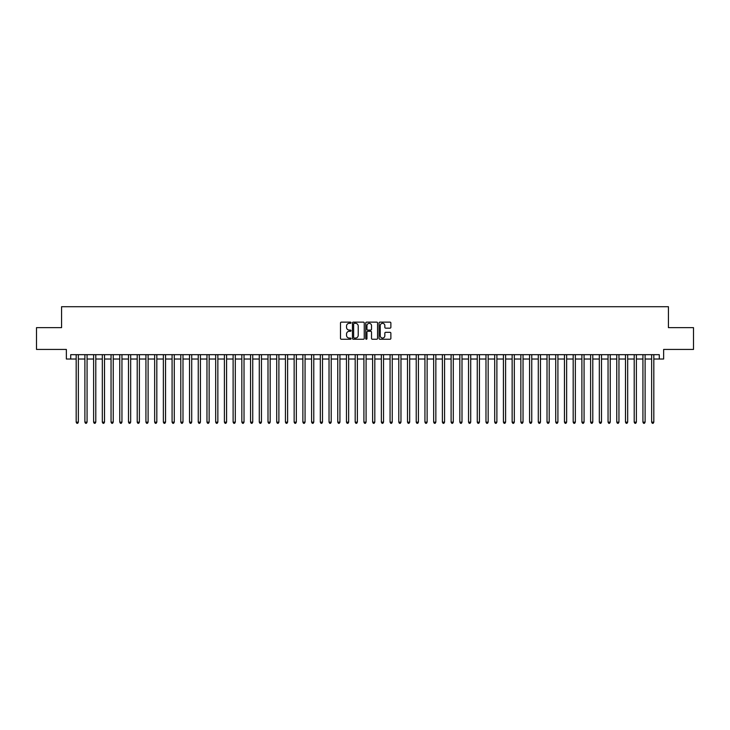 <?xml version="1.0" encoding="UTF-8"?>
<svg xmlns="http://www.w3.org/2000/svg" width="730" height="730" viewBox="0 0 730 730"><rect width="100%" height="100%" fill="white"/><g stroke="black" fill="none" stroke-linecap="round" stroke-linejoin="round"><path stroke-width="1.09" d="M351.048 322.733A0.602 0.602 0 0 0 350.455 322.131L341.357 322.131A0.858 0.858 0 0 0 340.499 322.988L340.499 338.391A0.858 0.858 0 0 0 341.357 339.249L350.455 339.249A0.602 0.602 0 0 0 351.048 338.647A0.602 0.602 0 0 0 350.455 338.054L349.278 338.054A2.737 2.737 0 0 1 346.531 335.307L346.531 334.03A2.737 2.737 0 0 1 349.278 331.292L350.455 331.292A0.602 0.602 0 0 0 351.048 330.69A0.602 0.602 0 0 0 350.455 330.088L349.278 330.088A2.737 2.737 0 0 1 346.531 327.35L346.531 326.064A2.737 2.737 0 0 1 349.278 323.326L350.455 323.326A0.602 0.602 0 0 0 351.048 322.733M390.012 328.162A0.858 0.858 0 0 0 390.869 327.305L390.869 322.988A0.858 0.858 0 0 0 390.012 322.131L379.91 322.131A0.858 0.858 0 0 0 379.062 322.988L379.062 338.391A0.858 0.858 0 0 0 379.91 339.249L390.012 339.249A0.858 0.858 0 0 0 390.869 338.391L390.869 333.172A0.858 0.858 0 0 0 390.012 332.314L385.686 332.314A0.858 0.858 0 0 0 384.838 333.172L384.838 335.763A2.29 2.29 0 0 1 382.547 338.054A2.29 2.29 0 0 1 380.257 335.763L380.257 325.616A2.29 2.29 0 0 1 382.547 323.326A2.29 2.29 0 0 1 384.838 325.616L384.838 327.305A0.858 0.858 0 0 0 385.686 328.162L390.012 328.162M70.719 359.023L70.719 354.671L659.281 354.671L659.281 359.023L663.634 359.023L663.634 349.433L693.5 349.433L693.5 327.642L668.434 327.642L668.434 306.709L61.566 306.709L61.566 327.642L36.5 327.642L36.5 349.433L66.366 349.433L66.366 359.023L76.175 359.023M364.252 322.988A0.858 0.858 0 0 0 363.394 322.131L353.293 322.131A0.858 0.858 0 0 0 352.444 322.988L352.444 338.391A0.858 0.858 0 0 0 353.293 339.249L363.394 339.249A0.858 0.858 0 0 0 364.252 338.391L364.252 322.988M366.606 322.131L376.707 322.131A0.858 0.858 0 0 1 377.556 322.988L377.556 338.391A0.858 0.858 0 0 1 376.707 339.249L372.382 339.249A0.858 0.858 0 0 1 371.524 338.391L371.524 332.141A0.858 0.858 0 0 0 370.667 331.292L367.801 331.292A0.858 0.858 0 0 0 366.944 332.141L366.944 338.647A0.602 0.602 0 0 1 366.351 339.249A0.602 0.602 0 0 1 365.748 338.647L365.748 322.988A0.858 0.858 0 0 1 366.606 322.131M78.356 359.023L84.89 359.023M87.071 359.023L93.613 359.023M95.794 359.023L102.328 359.023M104.509 359.023L111.051 359.023M113.232 359.023L119.766 359.023M121.946 359.023L128.489 359.023M130.67 359.023L137.204 359.023M139.384 359.023L145.927 359.023M148.108 359.023L154.65 359.023M156.822 359.023L163.365 359.023M165.546 359.023L172.088 359.023M174.269 359.023L180.803 359.023M182.984 359.023L189.526 359.023M191.707 359.023L198.241 359.023M200.421 359.023L206.964 359.023M209.145 359.023L215.679 359.023M217.859 359.023L224.402 359.023M226.583 359.023L233.116 359.023M235.297 359.023L241.84 359.023M244.021 359.023L250.563 359.023M252.735 359.023L259.278 359.023M261.459 359.023L268.001 359.023M270.173 359.023L276.716 359.023M278.897 359.023L285.439 359.023M287.62 359.023L294.154 359.023M296.334 359.023L302.877 359.023M305.058 359.023L311.591 359.023M313.772 359.023L320.315 359.023M322.496 359.023L329.029 359.023M331.21 359.023L337.753 359.023M339.934 359.023L346.467 359.023M348.648 359.023L355.191 359.023M357.371 359.023L363.914 359.023M366.086 359.023L372.629 359.023M374.809 359.023L381.352 359.023M383.533 359.023L390.066 359.023M392.247 359.023L398.79 359.023M400.971 359.023L407.504 359.023M409.685 359.023L416.228 359.023M418.409 359.023L424.942 359.023M427.123 359.023L433.666 359.023M435.846 359.023L442.38 359.023M444.561 359.023L451.103 359.023M453.284 359.023L459.827 359.023M461.999 359.023L468.541 359.023M470.722 359.023L477.265 359.023M479.437 359.023L485.979 359.023M488.16 359.023L494.703 359.023M496.884 359.023L503.417 359.023M505.598 359.023L512.141 359.023M514.322 359.023L520.855 359.023M523.036 359.023L529.578 359.023M531.759 359.023L538.293 359.023M540.474 359.023L547.016 359.023M549.197 359.023L555.731 359.023M557.912 359.023L564.454 359.023M566.635 359.023L573.178 359.023M575.349 359.023L581.892 359.023M584.073 359.023L590.616 359.023M592.796 359.023L599.33 359.023M601.511 359.023L608.053 359.023M610.234 359.023L616.768 359.023M618.949 359.023L625.491 359.023M627.672 359.023L634.206 359.023M636.387 359.023L642.929 359.023M645.11 359.023L651.644 359.023M653.824 359.023L659.281 359.023M354.242 323.326A0.602 0.602 0 0 0 353.639 323.928L353.639 337.452A0.602 0.602 0 0 0 354.242 338.054L355.483 338.054A2.737 2.737 0 0 0 358.22 335.307L358.22 326.064A2.737 2.737 0 0 0 355.483 323.326L354.242 323.326M371.524 325.662A2.29 2.29 0 0 0 369.234 323.372A2.29 2.29 0 0 0 366.944 325.662L366.944 329.23A0.858 0.858 0 0 0 367.801 330.088L370.667 330.088A0.858 0.858 0 0 0 371.524 329.23L371.524 325.662M78.356 354.671L78.356 422.159L76.175 422.159L76.175 354.671M78.356 422.159L77.699 423.291L76.823 423.291L76.175 422.159M87.071 354.671L87.071 422.159L84.89 422.159L84.89 354.671M87.071 422.159L86.414 423.291L85.547 423.291L84.89 422.159M95.794 354.671L95.794 422.159L93.613 422.159L93.613 354.671M95.794 422.159L95.137 423.291L94.261 423.291L93.613 422.159M104.509 354.671L104.509 422.159L102.328 422.159L102.328 354.671M104.509 422.159L103.861 423.291L102.985 423.291L102.328 422.159M113.232 354.671L113.232 422.159L111.051 422.159L111.051 354.671M113.232 422.159L112.575 423.291L111.708 423.291L111.051 422.159M121.946 354.671L121.946 422.159L119.766 422.159L119.766 354.671M121.946 422.159L121.299 423.291L120.423 423.291L119.766 422.159M130.67 354.671L130.67 422.159L128.489 422.159L128.489 354.671M130.67 422.159L130.013 423.291L129.146 423.291L128.489 422.159M139.384 354.671L139.384 422.159L137.204 422.159L137.204 354.671M139.384 422.159L138.736 423.291L137.861 423.291L137.204 422.159M148.108 354.671L148.108 422.159L145.927 422.159L145.927 354.671M148.108 422.159L147.451 423.291L146.584 423.291L145.927 422.159M156.822 354.671L156.822 422.159L154.65 422.159L154.65 354.671M156.822 422.159L156.174 423.291L155.298 423.291L154.65 422.159M165.546 354.671L165.546 422.159L163.365 422.159L163.365 354.671M165.546 422.159L164.889 423.291L164.022 423.291L163.365 422.159M174.269 354.671L174.269 422.159L172.088 422.159L172.088 354.671M174.269 422.159L173.612 423.291L172.736 423.291L172.088 422.159M182.984 354.671L182.984 422.159L180.803 422.159L180.803 354.671M182.984 422.159L182.327 423.291L181.46 423.291L180.803 422.159M191.707 354.671L191.707 422.159L189.526 422.159L189.526 354.671M191.707 422.159L191.05 423.291L190.174 423.291L189.526 422.159M200.421 354.671L200.421 422.159L198.241 422.159L198.241 354.671M200.421 422.159L199.774 423.291L198.898 423.291L198.241 422.159M209.145 354.671L209.145 422.159L206.964 422.159L206.964 354.671M209.145 422.159L208.488 423.291L207.612 423.291L206.964 422.159M217.859 354.671L217.859 422.159L215.679 422.159L215.679 354.671M217.859 422.159L217.212 423.291L216.335 423.291L215.679 422.159M226.583 354.671L226.583 422.159L224.402 422.159L224.402 354.671M226.583 422.159L225.926 423.291L225.059 423.291L224.402 422.159M235.297 354.671L235.297 422.159L233.116 422.159L233.116 354.671M235.297 422.159L234.649 423.291L233.773 423.291L233.116 422.159M244.021 354.671L244.021 422.159L241.84 422.159L241.84 354.671M244.021 422.159L243.364 423.291L242.497 423.291L241.84 422.159M252.735 354.671L252.735 422.159L250.563 422.159L250.563 354.671M252.735 422.159L252.087 423.291L251.211 423.291L250.563 422.159M261.459 354.671L261.459 422.159L259.278 422.159L259.278 354.671M261.459 422.159L260.802 423.291L259.935 423.291L259.278 422.159M270.173 354.671L270.173 422.159L268.001 422.159L268.001 354.671M270.173 422.159L269.525 423.291L268.649 423.291L268.001 422.159M278.897 354.671L278.897 422.159L276.716 422.159L276.716 354.671M278.897 422.159L278.24 423.291L277.373 423.291L276.716 422.159M287.62 354.671L287.62 422.159L285.439 422.159L285.439 354.671M287.62 422.159L286.963 423.291L286.087 423.291L285.439 422.159M296.334 354.671L296.334 422.159L294.154 422.159L294.154 354.671M296.334 422.159L295.677 423.291L294.81 423.291L294.154 422.159M305.058 354.671L305.058 422.159L302.877 422.159L302.877 354.671M305.058 422.159L304.401 423.291L303.525 423.291L302.877 422.159M313.772 354.671L313.772 422.159L311.591 422.159L311.591 354.671M313.772 422.159L313.124 423.291L312.248 423.291L311.591 422.159M322.496 354.671L322.496 422.159L320.315 422.159L320.315 354.671M322.496 422.159L321.839 423.291L320.972 423.291L320.315 422.159M331.21 354.671L331.21 422.159L329.029 422.159L329.029 354.671M331.21 422.159L330.562 423.291L329.686 423.291L329.029 422.159M339.934 354.671L339.934 422.159L337.753 422.159L337.753 354.671M339.934 422.159L339.277 423.291L338.41 423.291L337.753 422.159M348.648 354.671L348.648 422.159L346.467 422.159L346.467 354.671M348.648 422.159L348 423.291L347.124 423.291L346.467 422.159M357.371 354.671L357.371 422.159L355.191 422.159L355.191 354.671M357.371 422.159L356.714 423.291L355.848 423.291L355.191 422.159M366.086 354.671L366.086 422.159L363.914 422.159L363.914 354.671M366.086 422.159L365.438 423.291L364.562 423.291L363.914 422.159M374.809 354.671L374.809 422.159L372.629 422.159L372.629 354.671M374.809 422.159L374.152 423.291L373.285 423.291L372.629 422.159M383.533 354.671L383.533 422.159L381.352 422.159L381.352 354.671M383.533 422.159L382.876 423.291L382 423.291L381.352 422.159M392.247 354.671L392.247 422.159L390.066 422.159L390.066 354.671M392.247 422.159L391.59 423.291L390.723 423.291L390.066 422.159M400.971 354.671L400.971 422.159L398.79 422.159L398.79 354.671M400.971 422.159L400.314 423.291L399.438 423.291L398.79 422.159M409.685 354.671L409.685 422.159L407.504 422.159L407.504 354.671M409.685 422.159L409.028 423.291L408.161 423.291L407.504 422.159M418.409 354.671L418.409 422.159L416.228 422.159L416.228 354.671M418.409 422.159L417.752 423.291L416.876 423.291L416.228 422.159M427.123 354.671L427.123 422.159L424.942 422.159L424.942 354.671M427.123 422.159L426.475 423.291L425.599 423.291L424.942 422.159M435.846 354.671L435.846 422.159L433.666 422.159L433.666 354.671M435.846 422.159L435.19 423.291L434.323 423.291L433.666 422.159M444.561 354.671L444.561 422.159L442.38 422.159L442.38 354.671M444.561 422.159L443.913 423.291L443.037 423.291L442.38 422.159M453.284 354.671L453.284 422.159L451.103 422.159L451.103 354.671M453.284 422.159L452.627 423.291L451.76 423.291L451.103 422.159M461.999 354.671L461.999 422.159L459.827 422.159L459.827 354.671M461.999 422.159L461.351 423.291L460.475 423.291L459.827 422.159M470.722 354.671L470.722 422.159L468.541 422.159L468.541 354.671M470.722 422.159L470.065 423.291L469.198 423.291L468.541 422.159M479.437 354.671L479.437 422.159L477.265 422.159L477.265 354.671M479.437 422.159L478.789 423.291L477.913 423.291L477.265 422.159M488.16 354.671L488.16 422.159L485.979 422.159L485.979 354.671M488.16 422.159L487.503 423.291L486.636 423.291L485.979 422.159M496.884 354.671L496.884 422.159L494.703 422.159L494.703 354.671M496.884 422.159L496.227 423.291L495.351 423.291L494.703 422.159M505.598 354.671L505.598 422.159L503.417 422.159L503.417 354.671M505.598 422.159L504.941 423.291L504.074 423.291L503.417 422.159M514.322 354.671L514.322 422.159L512.141 422.159L512.141 354.671M514.322 422.159L513.664 423.291L512.788 423.291L512.141 422.159M523.036 354.671L523.036 422.159L520.855 422.159L520.855 354.671M523.036 422.159L522.388 423.291L521.512 423.291L520.855 422.159M531.759 354.671L531.759 422.159L529.578 422.159L529.578 354.671M531.759 422.159L531.102 423.291L530.226 423.291L529.578 422.159M540.474 354.671L540.474 422.159L538.293 422.159L538.293 354.671M540.474 422.159L539.826 423.291L538.95 423.291L538.293 422.159M549.197 354.671L549.197 422.159L547.016 422.159L547.016 354.671M549.197 422.159L548.54 423.291L547.673 423.291L547.016 422.159M557.912 354.671L557.912 422.159L555.731 422.159L555.731 354.671M557.912 422.159L557.264 423.291L556.388 423.291L555.731 422.159M566.635 354.671L566.635 422.159L564.454 422.159L564.454 354.671M566.635 422.159L565.978 423.291L565.111 423.291L564.454 422.159M575.349 354.671L575.349 422.159L573.178 422.159L573.178 354.671M575.349 422.159L574.702 423.291L573.826 423.291L573.178 422.159M584.073 354.671L584.073 422.159L581.892 422.159L581.892 354.671M584.073 422.159L583.416 423.291L582.549 423.291L581.892 422.159M592.796 354.671L592.796 422.159L590.616 422.159L590.616 354.671M592.796 422.159L592.139 423.291L591.264 423.291L590.616 422.159M601.511 354.671L601.511 422.159L599.33 422.159L599.33 354.671M601.511 422.159L600.854 423.291L599.987 423.291L599.33 422.159M610.234 354.671L610.234 422.159L608.053 422.159L608.053 354.671M610.234 422.159L609.577 423.291L608.701 423.291L608.053 422.159M618.949 354.671L618.949 422.159L616.768 422.159L616.768 354.671M618.949 422.159L618.292 423.291L617.425 423.291L616.768 422.159M627.672 354.671L627.672 422.159L625.491 422.159L625.491 354.671M627.672 422.159L627.015 423.291L626.139 423.291L625.491 422.159M636.387 354.671L636.387 422.159L634.206 422.159L634.206 354.671M636.387 422.159L635.739 423.291L634.863 423.291L634.206 422.159M645.11 354.671L645.11 422.159L642.929 422.159L642.929 354.671M645.11 422.159L644.453 423.291L643.586 423.291L642.929 422.159M653.824 354.671L653.824 422.159L651.644 422.159L651.644 354.671M653.824 422.159L653.177 423.291L652.301 423.291L651.644 422.159"/></g></svg>
